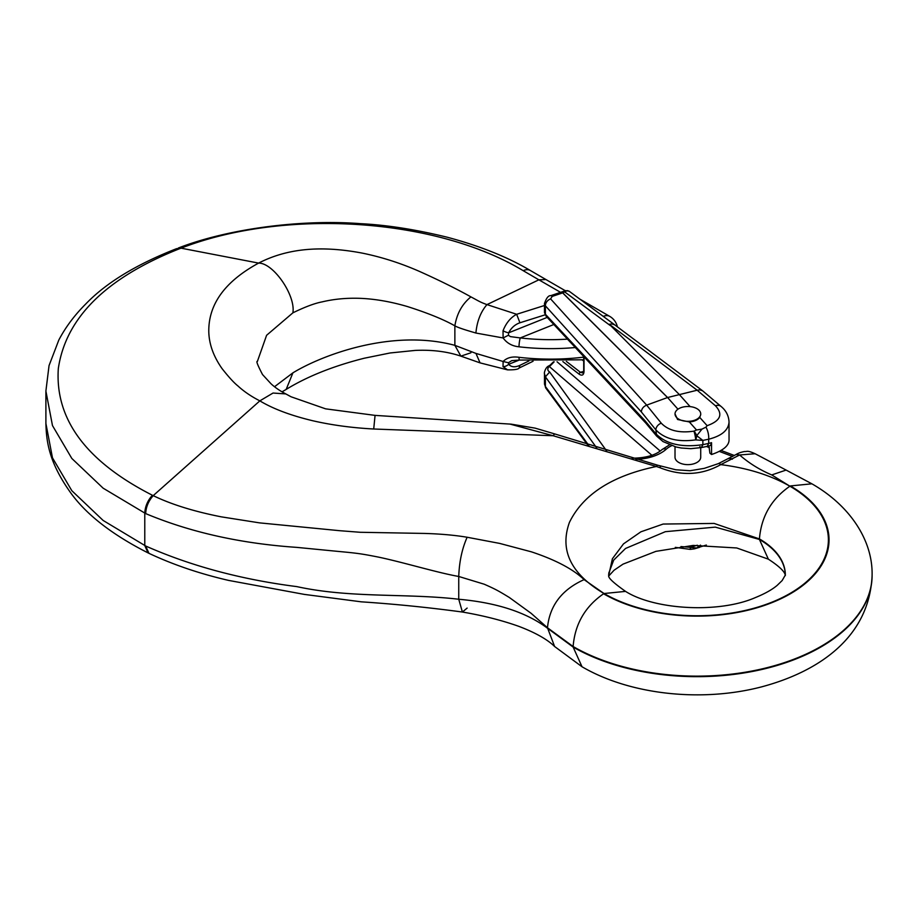 <?xml version="1.0" encoding="UTF-8"?>
<svg xmlns="http://www.w3.org/2000/svg" width="918" height="918" viewBox="0 0 918 918"><rect width="100%" height="100%" fill="white"/><g stroke="black" fill="none" stroke-linecap="round" stroke-linejoin="round"><path stroke-width="1.38" d="M696.533 430.003L701.983 429.108L696.716 435.694L702.878 440.411L695.729 439.883A6.426 0.918 -100.7 0 0 693.905 431.15L696.533 430.003L689.338 421.947A12.852 7.424 180 0 0 699.745 417.415L707.135 425.677C720.55 420.903 723.315 414.259 715.432 405.767L697.175 390.219L609.322 324.284L679.182 394.384L690.106 406.605M701.983 429.108L705.931 427.168L707.135 425.677M584.032 356.987L584.032 371.4C583.733 375.152 582.092 376.07 579.12 374.165L562.86 361.566M710.578 445.517L707.285 446.332L708.696 443.405L711.542 442.683L710.509 445.528M729.03 421.683L729.041 440.491C728.582 446.045 722.753 450.715 711.542 454.513L711.542 442.683M697.175 390.219L699.768 389.84L702.591 390.793L721.066 406.444C726.115 410.61 728.766 415.82 729.041 422.085L729.041 422.085C728.41 430.209 721.628 435.912 708.696 439.206L702.878 440.411L702.878 444.656L708.696 443.405L708.696 439.206A9.639 3.718 78.3 0 0 705.931 427.168M544.477 312.51L545.395 314.254L545.395 305.82L544.5 303.192M644.734 420.433L545.395 314.254L546.221 316.354L645.721 422.991L644.734 420.433L655.865 433.755C666.135 444.117 681.799 447.754 702.878 444.656L701.467 447.559L690.864 448.673L681.294 448.018L676.107 446.997L663.014 441.581L656.691 436.153L655.865 429.888L641.349 411.93C641.59 408.774 643.357 406.513 646.662 405.136L661.281 423.198C668.453 430.622 679.32 433.273 693.905 431.15A6.426 2.456 67.4 0 1 696.716 435.694A6.426 2.318 -81 0 1 695.729 439.883C677.909 442.304 664.621 438.965 655.865 429.888A6.426 4.739 -39 0 1 661.281 423.198M711.542 454.513L709.901 453.171L708.903 445.964M667.547 397.551L562.665 292.899A1.606 1.228 -45 0 1 562.768 292.865L667.593 397.528L677.954 409.199M667.593 397.528L697.106 390.23M699.745 417.415L700.721 414.58M667.489 397.551L646.674 405.125L550.616 298.912L552.154 296.422L562.665 292.899L565.683 290.627L550.708 295.665A6.426 1.951 71.4 0 1 552.154 296.422M689.338 421.947L677.564 419.48L675.017 413.915A12.852 7.424 0 0 0 678.781 419.17A12.852 7.424 0 0 0 692.792 420.777A12.852 7.424 0 0 0 700.721 413.915A12.852 7.424 0 0 0 687.869 406.502A12.852 7.424 0 0 0 675.017 413.915M596.7 447.927L545.395 376.828L544.466 373.649C543.972 373.374 545.303 367.659 548.379 366.121L549.951 365.284L550.387 365.662L549.113 366.328C547.22 368.703 547.415 370.597 549.664 371.997L606.66 450.967M549.285 366.225L550.307 365.697M544.477 384.045L545.395 386.489A4.819 3.374 143.6 0 0 545.889 388.199M680.938 546.577L690.451 547.323L697.313 545.212M566.326 361.394L580.417 372.295L582.999 373.006L583.71 370.849A1.606 0.929 0 0 0 584.032 371.4M554.151 361.818L550.387 365.662M609.322 324.284L611.927 323.916L614.785 324.892L569.08 291.167L567.255 290.593L562.768 292.865M641.349 411.93L545.395 305.82A6.426 4.98 -42.1 0 1 550.616 298.912M564.1 291.568A1.606 0.849 65.3 0 1 564.375 291.683L610.195 325.5M700.503 545.108L696.716 547.989L706.367 545.051M690.898 547.53L690.049 549.366L690.451 547.323L696.716 547.989L694.249 548.861M588.817 445.448L545.395 386.489L545.395 376.828L549.664 371.997M583.687 371.411L580.417 372.295A1.606 1.056 127.7 0 0 579.12 374.165M699.803 446.664L701.467 447.559L707.285 446.332M700.721 447.709L700.721 457.21A12.852 7.424 180 0 1 692.792 464.072A12.852 7.424 180 0 1 678.781 462.465A12.852 7.424 180 0 1 675.017 457.21L675.017 446.722M575.219 347.543A160.684 92.764 180 0 1 519.014 346.809C512.187 346.132 506.885 343.183 503.11 337.939L503.03 330.778C506.093 322.998 510.637 317.502 516.65 314.277L519.932 322.78C515.067 324.444 511.303 327.783 508.629 332.821L508.4 335.242L510.408 336.619L520.288 337.927A154.247 89.057 0 0 0 567.404 339.144M486.976 304.604L516.662 314.277L544.477 305.499M508.4 335.242L503.11 337.95L475.903 333.039C476.981 321.392 480.676 311.913 486.953 304.615L538.877 279.818L523.214 270.695C435.281 217.555 283.903 208.26 181.076 248.17L178.999 248.939C105.995 277.982 65.775 317.858 58.316 368.577C54.919 419.342 86.281 461.559 152.377 495.238L153.203 495.64L259.84 400.868C251.188 396.427 243.878 391.458 237.934 385.95C234.056 382.886 228.777 377.126 222.099 368.669C213.366 356.276 208.925 343.734 208.776 331.054C208.684 303.869 225.3 281.218 258.624 263.099L181.076 248.17L176.21 248.812C136.174 264.487 105.983 282.928 85.626 304.122C74.438 315.31 65.499 327.29 58.809 340.062L49.044 365.594L45.9 391.011M872.1 575.288A175.143 101.118 180 0 1 872.1 575.552L872.1 575.024A175.143 101.118 180 0 1 763.983 668.442A175.143 101.118 180 0 1 573.119 646.524L547.472 627.751L531.155 613.339L509.341 597.492C497.923 590.515 495.169 589.058 484.188 584.204L458.748 576.47C437.22 572.694 402.864 562.172 378.136 557.042C360.728 553.611 357.228 553.198 337.422 551.339L296.835 547.38C240.768 543.559 190.37 532.302 145.675 513.598C145.985 506.988 148.487 500.999 153.214 495.64C171.184 504.361 193.87 511.429 221.284 516.845L259.542 522.87L339.671 530.696L360.166 532.279L424.105 533.427C440.227 533.874 454.571 535.148 467.136 537.248L499.621 543.399L531.396 551.833C555.447 559.819 573.016 569.08 584.1 579.625L604.021 593.521C570.904 573.934 559.383 550.203 569.47 522.308C583.228 494.32 612.191 475.719 656.381 466.493L553.152 435.74L373.718 429.004C351.95 427.834 331.673 425.091 312.877 420.777C290.857 415.521 273.174 408.877 259.84 400.868L273.036 393.042L285.819 393.925L291.063 396.783L325.615 408.843L375.06 415.384L373.718 429.004M718.289 463.67A6.426 2.869 69.8 0 1 720.756 464.623C701.731 475.26 681.408 476.258 659.767 467.629L656.381 466.493A6.426 1.423 -75.4 0 1 657.69 465.208L675.82 469.775L690.072 470.739L704.267 468.364L718.301 463.659L736.121 454.49L739.621 454.984L720.756 464.623C747.516 467.996 770.558 475.191 789.893 486.207L771.74 474.927C759.668 469.809 748.962 463.154 739.621 454.972L755.124 453.733M759.427 538.935C761.274 516.559 771.43 498.979 789.893 486.207A131.435 75.884 180 0 1 789.893 593.521A131.435 75.884 180 0 1 604.021 593.521L625.548 591.387C654.236 609.713 718.519 613.729 755.445 597.561C764.935 593.682 772.187 589.608 777.213 585.34L782.147 580.555L785.338 575.024A88.369 51.018 0 0 0 759.427 538.935L714.135 523.432L663.152 524.052L640.902 531.809L623.506 543.869L612.409 558.729L608.588 575.965M657.678 465.208L554.598 433.893L553.141 435.74L509.834 424.047M145.675 513.598L103.137 488.181L71.822 458.449L52.475 425.573L45.9 391.091M584.1 579.625C561.85 589.62 549.641 605.662 547.472 627.751L554.598 646.49L582.035 666.766C630.574 695.087 702.247 702.396 761.665 686.848C819.51 671.391 869.357 636.897 872.1 575.552A175.143 101.118 180 0 1 763.983 668.97A175.143 101.118 180 0 1 573.119 647.052L547.472 628.199C526.278 612.295 496.707 602.644 458.748 599.247C405.871 593.097 350.676 598.375 296.835 586.613C241.17 579.51 190.783 565.97 145.675 546.003L103.149 520.46L71.822 490.694L52.475 457.841L45.9 423.45M475.903 333.039C472.667 332.029 458.862 328.242 454.869 325.833C443.635 319.487 427.903 313.084 407.661 306.623C391.263 301.781 375.623 299.027 360.763 298.361C347.096 297.822 334.232 298.993 322.172 301.873C314.713 303.284 304.948 306.933 292.888 312.831L266.599 335.288L257.384 361.44C255.984 360.923 257.706 365.295 262.525 374.555L271.005 383.758C275.01 387.476 279.979 390.884 285.911 393.983M475.903 353.396L454.869 345.34C392.25 328.552 322.436 354.887 292.957 372.811M292.888 372.857L274.528 386.73M785.326 575.104A88.369 51.018 0 0 0 759.427 539.463L715.294 527.127L665.355 531.683L625.548 548.459L613.706 560.095L608.714 573.314M507.447 369.793L503.03 366.626L503.11 361.485L475.972 353.419L480.057 362.874L507.482 369.851C514.367 369.954 518.234 369.357 519.083 368.049L519.932 365.318C515.067 367.544 511.303 367.211 508.629 364.308L508.4 362.748L511.785 360.636L519.542 360.051A6.426 1.033 96.6 0 1 519.014 357.309C512.187 356.287 506.885 357.687 503.11 361.497M258.624 263.087C286.095 248.996 319.108 244.945 362.151 253.093C381.647 257.051 400.902 263.225 419.916 271.613C439.378 280.357 456.372 288.78 470.923 296.881C479.494 301.483 480.194 302.148 486.953 304.615M292.922 372.834L286.187 389.393C307.404 376.391 333.452 365.995 364.32 358.215L390.116 352.971L415.223 350.412C432.091 349.643 447.318 351.56 460.882 356.138L454.869 345.34L454.869 325.833C456.854 313.623 462.202 303.973 470.923 296.881M661.132 466.16A6.426 1.285 106.2 0 0 659.767 467.629M519.014 346.809A6.426 1.033 -83.4 0 1 520.288 337.927L553.795 324.513M503.03 330.778A6.426 1.767 24.8 0 0 508.629 332.821L547.185 317.399M480.068 362.874L460.882 356.138L470.923 352.776M503.11 361.485L508.4 362.748M503.03 366.626A6.426 4.705 -36.2 0 0 508.629 364.308L519.336 360.028M557.065 361.772L660.226 451.048M583.71 361.107L582.368 359.994M651.906 455.282L549.113 366.328L548.138 366.81M715.432 405.767A9.639 6.426 -49.7 0 1 721.043 406.422M671.666 445.689A25.704 14.837 0 0 0 666.25 449.189A38.567 22.261 180 0 1 635.841 459.367M732.702 456.487L719.264 451.381M709.407 447.628L706.458 446.504M736.144 454.479C738.198 453.148 741.044 452.161 744.682 451.507C747.298 451.771 746.942 450.015 755.204 453.779L786.106 470.073L771.74 474.927M152.377 495.238C147.637 500.585 145.101 506.564 144.78 513.173L144.78 545.567L148.039 552.888M467.136 537.248C462.064 548.689 459.275 561.759 458.748 576.47L458.748 599.247L462.397 612.031C428.075 607.406 394.361 604.01 361.267 601.829L304.294 594.394L228.605 580.405C199.665 573.716 173.112 564.696 148.957 553.336L145.664 545.992M583.71 357.148A160.684 92.764 180 0 1 519.014 357.309M573.119 646.524C574.943 624.137 585.087 606.557 603.562 593.785A132.077 76.251 0 0 0 790.352 593.785A132.077 76.251 0 0 0 790.352 485.943L811.879 483.809L786.106 470.073M560.577 292.349L538.877 279.818L545.935 279.531L565.339 290.742M603.241 316.389A16.065 9.272 -60 0 1 609.724 316.366A16.065 16.065 0 0 1 617.378 326.854M523.214 270.695A16.065 9.249 -59.9 0 1 530.237 270.443M292.888 312.831C295.803 295.424 273.392 262.892 258.624 263.099M178.999 248.939A16.065 7.023 -110.5 0 0 176.164 248.824M728.903 458.713A6.426 3.683 59.7 0 1 732.38 459.207M632.146 458.197C645.721 458.059 655.659 455.202 661.958 449.648A6.426 4.418 48.1 0 1 666.25 449.189M545.097 314.84L519.932 322.78M759.427 539.463L768.377 559.188C787.885 571.88 784.752 575.804 785.303 575.311L785.338 575.552M467.136 608.083L462.397 612.031C482.834 615.508 501.538 620.235 518.498 626.237C540.071 634.338 550.146 642.072 554.598 646.49M582.035 666.766L573.119 647.052M528.894 360.969L519.932 365.318M546.221 316.354L544.466 312.59L544.477 303.445M544.477 373.959L544.477 384.137M702.568 390.781L614.819 324.926M550.708 295.665C548.448 295.412 546.371 298.017 544.489 303.502M569.08 291.178L565.683 290.627M587.83 445.138L545.877 388.165L544.489 384.034M690.049 549.366L675.315 547.357M699.55 547.312L694.846 548.712M690.462 549.366L694.375 548.849M549.951 365.284L553.497 361.83M583.71 370.849L583.71 356.643M656.691 436.153L645.572 422.819M625.548 591.387C601.68 574.576 610.963 575.976 608.588 574.611M511.039 424.15L375.06 415.384M45.9 391.883L45.9 423.324M579.855 299.13L609.724 316.366M545.935 279.531L530.214 270.431C507.7 257.086 480.057 246.013 447.273 237.234C415.647 229.489 386.73 224.967 360.544 223.671C302.091 219.115 228.444 228.559 178.344 248.009M872.1 575.024C872.777 540.794 850.47 505.875 811.868 483.797M554.598 433.893L535.056 428.121L511.154 424.15M721.032 450.417L734.389 455.5M661.958 449.648L669.486 444.874M700.721 413.915L700.721 414.752M768.32 559.154L736.729 547.966L693.147 545.43L655.888 551.362L623.035 564.134L614.073 570.227L608.818 575.907M286.232 389.381L282.124 391.791M148.946 553.324L148.085 552.911C111.514 534.356 85.42 513.908 69.791 491.555C49.239 462.293 46.37 442.12 45.9 423.37M583.71 359.822L519.542 360.051M519.072 368.049L533.06 361.267"/></g></svg>

